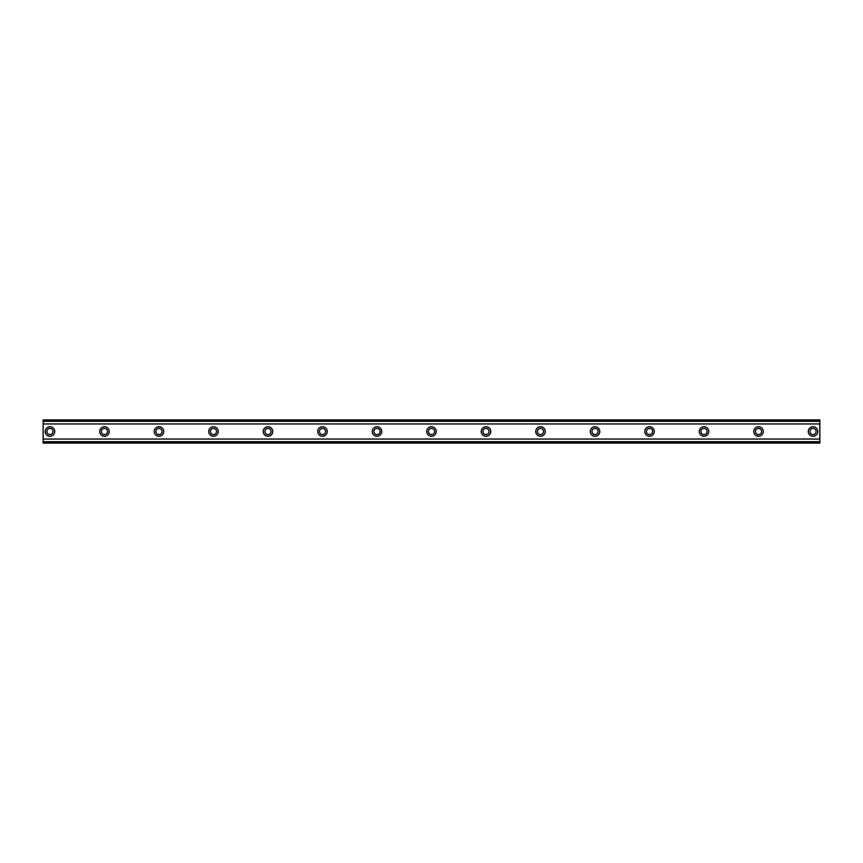 <?xml version="1.0" encoding="UTF-8"?>
<svg xmlns="http://www.w3.org/2000/svg" width="863" height="863" viewBox="0 0 863 863"><rect width="100%" height="100%" fill="white"/><g stroke="black" fill="none" stroke-linecap="round" stroke-linejoin="round"><path stroke-width="1.29" d="M49.968 434.564A3.064 3.064 0 0 1 46.893 431.5A3.064 3.064 0 0 1 49.968 428.436A3.064 3.064 0 0 1 53.031 431.5A3.064 3.064 0 0 1 49.968 434.564M813.032 434.564A3.064 3.064 0 0 1 809.969 431.5A3.064 3.064 0 0 1 813.032 428.436A3.064 3.064 0 0 1 816.107 431.5A3.064 3.064 0 0 1 813.032 434.564M758.534 434.564A3.064 3.064 0 0 1 755.47 431.5A3.064 3.064 0 0 1 758.534 428.436A3.064 3.064 0 0 1 761.598 431.5A3.064 3.064 0 0 1 758.534 434.564M704.025 434.564A3.064 3.064 0 0 1 700.961 431.5A3.064 3.064 0 0 1 704.025 428.436A3.064 3.064 0 0 1 707.088 431.5A3.064 3.064 0 0 1 704.025 434.564M649.526 434.564A3.064 3.064 0 0 1 646.452 431.5A3.064 3.064 0 0 1 649.526 428.436A3.064 3.064 0 0 1 652.59 431.5A3.064 3.064 0 0 1 649.526 434.564M595.017 434.564A3.064 3.064 0 0 1 591.953 431.5A3.064 3.064 0 0 1 595.017 428.436A3.064 3.064 0 0 1 598.081 431.5A3.064 3.064 0 0 1 595.017 434.564M540.508 434.564A3.064 3.064 0 0 1 537.444 431.5A3.064 3.064 0 0 1 540.508 428.436A3.064 3.064 0 0 1 543.571 431.5A3.064 3.064 0 0 1 540.508 434.564M486.009 434.564A3.064 3.064 0 0 1 482.935 431.5A3.064 3.064 0 0 1 486.009 428.436A3.064 3.064 0 0 1 489.073 431.5A3.064 3.064 0 0 1 486.009 434.564M431.5 434.564A3.064 3.064 0 0 1 428.436 431.5A3.064 3.064 0 0 1 431.5 428.436A3.064 3.064 0 0 1 434.564 431.5A3.064 3.064 0 0 1 431.5 434.564M376.991 434.564A3.064 3.064 0 0 1 373.927 431.5A3.064 3.064 0 0 1 376.991 428.436A3.064 3.064 0 0 1 380.065 431.5A3.064 3.064 0 0 1 376.991 434.564M322.492 434.564A3.064 3.064 0 0 1 319.429 431.5A3.064 3.064 0 0 1 322.492 428.436A3.064 3.064 0 0 1 325.556 431.5A3.064 3.064 0 0 1 322.492 434.564M267.983 434.564A3.064 3.064 0 0 1 264.919 431.5A3.064 3.064 0 0 1 267.983 428.436A3.064 3.064 0 0 1 271.047 431.5A3.064 3.064 0 0 1 267.983 434.564M213.474 434.564A3.064 3.064 0 0 1 210.41 431.5A3.064 3.064 0 0 1 213.474 428.436A3.064 3.064 0 0 1 216.548 431.5A3.064 3.064 0 0 1 213.474 434.564M158.975 434.564A3.064 3.064 0 0 1 155.912 431.5A3.064 3.064 0 0 1 158.975 428.436A3.064 3.064 0 0 1 162.039 431.5A3.064 3.064 0 0 1 158.975 434.564M104.466 434.564A3.064 3.064 0 0 1 101.403 431.5A3.064 3.064 0 0 1 104.466 428.436A3.064 3.064 0 0 1 107.53 431.5A3.064 3.064 0 0 1 104.466 434.564M49.968 426.732A4.768 4.768 0 0 0 45.189 431.5A4.768 4.768 0 0 0 49.968 436.268A4.768 4.768 0 0 0 54.736 431.5A4.768 4.768 0 0 0 49.968 426.732M813.032 426.732A4.768 4.768 0 0 0 808.264 431.5A4.768 4.768 0 0 0 813.032 436.268A4.768 4.768 0 0 0 817.811 431.5A4.768 4.768 0 0 0 813.032 426.732M758.534 426.732A4.768 4.768 0 0 0 753.766 431.5A4.768 4.768 0 0 0 758.534 436.268A4.768 4.768 0 0 0 763.302 431.5A4.768 4.768 0 0 0 758.534 426.732M704.025 426.732A4.768 4.768 0 0 0 699.257 431.5A4.768 4.768 0 0 0 704.025 436.268A4.768 4.768 0 0 0 708.793 431.5A4.768 4.768 0 0 0 704.025 426.732M649.526 426.732A4.768 4.768 0 0 0 644.747 431.5A4.768 4.768 0 0 0 649.526 436.268A4.768 4.768 0 0 0 654.294 431.5A4.768 4.768 0 0 0 649.526 426.732M595.017 426.732A4.768 4.768 0 0 0 590.249 431.5A4.768 4.768 0 0 0 595.017 436.268A4.768 4.768 0 0 0 599.785 431.5A4.768 4.768 0 0 0 595.017 426.732M540.508 426.732A4.768 4.768 0 0 0 535.74 431.5A4.768 4.768 0 0 0 540.508 436.268A4.768 4.768 0 0 0 545.276 431.5A4.768 4.768 0 0 0 540.508 426.732M486.009 426.732A4.768 4.768 0 0 0 481.241 431.5A4.768 4.768 0 0 0 486.009 436.268A4.768 4.768 0 0 0 490.777 431.5A4.768 4.768 0 0 0 486.009 426.732M431.5 426.732A4.768 4.768 0 0 0 426.732 431.5A4.768 4.768 0 0 0 431.5 436.268A4.768 4.768 0 0 0 436.268 431.5A4.768 4.768 0 0 0 431.5 426.732M376.991 426.732A4.768 4.768 0 0 0 372.223 431.5A4.768 4.768 0 0 0 376.991 436.268A4.768 4.768 0 0 0 381.759 431.5A4.768 4.768 0 0 0 376.991 426.732M322.492 426.732A4.768 4.768 0 0 0 317.724 431.5A4.768 4.768 0 0 0 322.492 436.268A4.768 4.768 0 0 0 327.26 431.5A4.768 4.768 0 0 0 322.492 426.732M267.983 426.732A4.768 4.768 0 0 0 263.215 431.5A4.768 4.768 0 0 0 267.983 436.268A4.768 4.768 0 0 0 272.751 431.5A4.768 4.768 0 0 0 267.983 426.732M213.474 426.732A4.768 4.768 0 0 0 208.706 431.5A4.768 4.768 0 0 0 213.474 436.268A4.768 4.768 0 0 0 218.253 431.5A4.768 4.768 0 0 0 213.474 426.732M158.975 426.732A4.768 4.768 0 0 0 154.207 431.5A4.768 4.768 0 0 0 158.975 436.268A4.768 4.768 0 0 0 163.743 431.5A4.768 4.768 0 0 0 158.975 426.732M104.466 426.732A4.768 4.768 0 0 0 99.698 431.5A4.768 4.768 0 0 0 104.466 436.268A4.768 4.768 0 0 0 109.234 431.5A4.768 4.768 0 0 0 104.466 426.732M43.15 442.266L43.15 439.04L819.85 439.04L819.85 443.086L43.15 443.086L43.15 442.266L819.85 442.266M43.15 420.734L819.85 420.734L819.85 419.914L43.15 419.914L43.15 439.04M819.85 420.734L819.85 439.04M819.85 441.683L43.15 441.683M43.15 423.96L819.85 423.96M43.15 421.317L819.85 421.317"/></g></svg>
